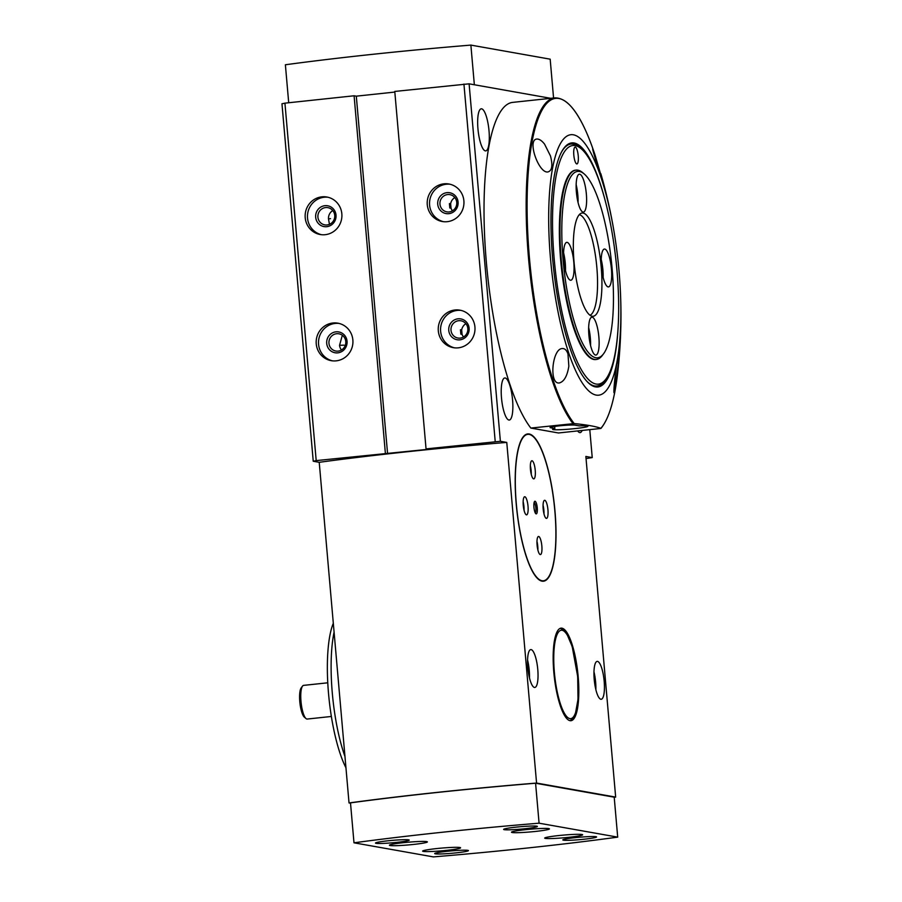 <?xml version="1.0" encoding="UTF-8"?>
<svg xmlns="http://www.w3.org/2000/svg" width="902" height="902" viewBox="0 0 902 902"><rect width="100%" height="100%" fill="white"/><g stroke="black" fill="none" stroke-linecap="round" stroke-linejoin="round"><path stroke-width="1.35" d="M451.023 208.193L449.805 207.979L449.421 203.581L450.639 203.796L451.023 208.193A8.749 8.434 -79.9 0 0 452.5 210.82M332.793 210.561A8.749 8.434 -79.9 0 0 328.497 218.915L330.504 218.645M327.088 224.959A8.749 8.434 -79.9 0 0 327.854 207.652A8.749 8.434 -79.9 0 0 318.023 214.789A8.749 8.434 -79.9 0 0 327.088 224.959M329.455 224.339L328.497 218.915M344.079 345.15L339.558 345.319A8.749 8.434 -79.9 0 0 341.475 349.999M338.126 351.115A8.749 8.434 -79.9 0 0 338.893 333.808A8.749 8.434 -79.9 0 0 329.061 340.945A8.749 8.434 -79.9 0 0 338.126 351.115M339.558 345.319L342.005 336.39M465.894 323.717A8.749 8.434 -79.9 0 0 461.677 329.963L462.061 334.349A8.749 8.434 -79.9 0 0 463.538 336.987M460.178 338.103A8.749 8.434 -79.9 0 0 460.945 320.796A8.749 8.434 -79.9 0 0 451.113 327.933A8.749 8.434 -79.9 0 0 460.178 338.103M461.677 329.963L460.46 329.749L460.843 334.135L462.061 334.349M454.856 197.549A8.749 8.434 -79.9 0 0 450.639 203.796M449.14 211.936A8.749 8.434 -79.9 0 0 449.906 194.64A8.749 8.434 -79.9 0 0 440.075 201.777A8.749 8.434 -79.9 0 0 449.14 211.936M578.171 676.59A46.554 11.906 -96.1 0 1 570.932 720.721A46.554 11.906 -96.1 0 1 554.155 675.688A46.554 11.906 -96.1 0 1 561.055 628.142A46.554 11.906 -96.1 0 1 578.171 676.59M586.041 458.566L592.231 457.596L585.86 456.457L615.66 797.097L536.566 783.06A296.262 21.152 175 0 0 349.029 802.949L350.517 803.208M592.231 457.596L589.784 429.634M550.75 98.318L469.108 83.83L394.772 91.44L426.048 448.903L428.258 449.297L316.196 460.606L284.931 103.155L281.965 103.775L313.242 461.238L319.229 462.309L349.029 802.949M536.566 783.06L506.766 442.42L500.385 441.292L469.108 83.83M582.151 430.446A21.163 5.412 -96.1 0 1 580.099 432.61A21.163 5.412 -96.1 0 1 577.652 430.93M512.573 399.981A21.163 5.412 -96.1 0 1 509.28 420.039A21.163 5.412 -96.1 0 1 501.659 399.575A21.163 5.412 -96.1 0 1 504.793 377.961A21.163 5.412 -96.1 0 1 512.573 399.981M489.019 130.835A21.163 5.412 -96.1 0 1 485.727 150.893A21.163 5.412 -96.1 0 1 478.105 130.429A21.163 5.412 -96.1 0 1 481.251 108.804A21.163 5.412 -96.1 0 1 489.019 130.835M604.171 681.213A19.043 4.871 -96.1 0 1 601.217 699.264A19.043 4.871 -96.1 0 1 594.35 680.841A19.043 4.871 -96.1 0 1 597.169 661.391A19.043 4.871 -96.1 0 1 604.171 681.213M537.772 669.419A19.043 4.871 -96.1 0 1 534.818 687.471A19.043 4.871 -96.1 0 1 527.952 669.058A19.043 4.871 -96.1 0 1 530.782 649.598A19.043 4.871 -96.1 0 1 537.772 669.419M516.237 504.139A74.065 18.942 83.9 0 0 543.455 581.215A74.065 18.942 83.9 0 0 554.967 511.006A74.065 18.942 83.9 0 0 527.749 433.918A74.065 18.942 83.9 0 0 516.237 504.139M336.22 360.845A19.043 18.367 -79.9 0 0 352.919 342.557A19.043 18.367 -79.9 0 0 337.889 323.175A19.043 18.367 -79.9 0 0 316.478 338.712A19.043 18.367 -79.9 0 0 331.237 360.676A19.043 18.367 -79.9 0 0 336.22 360.845M325.182 234.689A19.043 18.367 -79.9 0 0 341.892 216.401A19.043 18.367 -79.9 0 0 326.851 197.008A19.043 18.367 -79.9 0 0 305.44 212.556A19.043 18.367 -79.9 0 0 320.199 234.52A19.043 18.367 -79.9 0 0 325.182 234.689M385.368 453.232L354.091 95.781L284.931 103.155M447.234 221.678A19.043 18.367 -79.9 0 0 463.944 203.39A19.043 18.367 -79.9 0 0 448.903 183.997A19.043 18.367 -79.9 0 0 427.503 199.545A19.043 18.367 -79.9 0 0 442.251 221.509A19.043 18.367 -79.9 0 0 447.234 221.678M458.272 347.834A19.043 18.367 -79.9 0 0 474.982 329.546A19.043 18.367 -79.9 0 0 459.941 310.164A19.043 18.367 -79.9 0 0 438.541 325.701A19.043 18.367 -79.9 0 0 453.289 347.665A19.043 18.367 -79.9 0 0 458.272 347.834M500.385 441.292L426.048 448.903M495.209 441.529L463.932 84.066M617.701 837.135L614.206 797.188L535.585 783.229A294.988 21.062 175 0 0 350.495 802.859L353.99 842.806L433.377 856.9A294.988 21.062 175 0 0 617.701 837.135L539.08 823.188L535.585 783.229M614.217 797.3A296.262 21.152 175 0 0 615.66 797.097M394.828 92.06L356.301 96.164L354.091 95.781M316.196 460.606L313.242 461.238M506.766 442.42A296.262 21.152 175 0 0 319.229 462.309M387.578 453.627L356.301 96.164M474.351 84.754L470.878 45.1L550.175 59.171L553.569 98.014M470.878 45.1A296.262 21.152 175 0 0 285.382 64.764L288.708 102.749M539.08 823.188A294.988 21.062 175 0 0 353.99 842.806M455.984 852.875A16.924 1.206 175 0 0 468.42 850.62A16.924 1.206 175 0 0 451.451 850.89A16.924 1.206 175 0 0 434.696 853.574A16.924 1.206 175 0 0 455.984 852.875M584.135 839.221A16.924 1.206 175 0 0 596.583 836.955A16.924 1.206 175 0 0 579.614 837.225A16.924 1.206 175 0 0 562.848 839.909A16.924 1.206 175 0 0 584.135 839.221M524.941 828.712A16.924 1.206 175 0 0 537.378 826.446A16.924 1.206 175 0 0 520.409 826.717A16.924 1.206 175 0 0 503.643 829.4A16.924 1.206 175 0 0 524.941 828.712M396.779 842.367A16.924 1.206 175 0 0 409.215 840.112A16.924 1.206 175 0 0 392.246 840.382A16.924 1.206 175 0 0 375.491 843.066A16.924 1.206 175 0 0 396.779 842.367M568.643 837.327A19.043 1.364 175 0 0 582.636 834.79A19.043 1.364 175 0 0 563.536 835.094A19.043 1.364 175 0 0 544.684 838.105A19.043 1.364 175 0 0 568.643 837.327M413.387 844.452A19.043 1.364 175 0 0 427.379 841.904A19.043 1.364 175 0 0 408.29 842.209A19.043 1.364 175 0 0 389.438 845.23A19.043 1.364 175 0 0 413.387 844.452M446.591 850.349A19.043 1.364 175 0 0 460.584 847.801A19.043 1.364 175 0 0 441.484 848.106A19.043 1.364 175 0 0 422.632 851.116A19.043 1.364 175 0 0 446.591 850.349M535.438 831.441A19.043 1.364 175 0 0 549.431 828.893A19.043 1.364 175 0 0 530.342 829.197A19.043 1.364 175 0 0 511.49 832.219A19.043 1.364 175 0 0 535.438 831.441M326.772 226.684A10.576 10.204 -79.9 0 0 334.191 209.986A10.576 10.204 -79.9 0 0 316.579 211.857A10.576 10.204 -79.9 0 0 326.772 226.684M328.012 197.256A19.043 18.367 -79.9 0 0 307.762 212.962A19.043 18.367 -79.9 0 0 321.36 234.678M459.862 339.84A10.576 10.204 -79.9 0 0 467.292 323.13A10.576 10.204 -79.9 0 0 449.67 325.013A10.576 10.204 -79.9 0 0 459.862 339.84M461.102 310.412A19.043 18.367 -79.9 0 0 440.864 326.118A19.043 18.367 -79.9 0 0 454.45 347.834M448.824 213.673A10.576 10.204 -79.9 0 0 456.254 196.963A10.576 10.204 -79.9 0 0 438.631 198.846A10.576 10.204 -79.9 0 0 448.824 213.673M450.064 184.245A19.043 18.367 -79.9 0 0 429.826 199.951A19.043 18.367 -79.9 0 0 443.412 221.666M337.799 352.851A10.576 10.204 -79.9 0 0 345.229 336.142A10.576 10.204 -79.9 0 0 327.618 338.024A10.576 10.204 -79.9 0 0 337.799 352.851M339.039 323.423A19.043 18.367 -79.9 0 0 318.801 339.129A19.043 18.367 -79.9 0 0 332.398 360.845M345.951 767.782A83.514 21.355 -96.1 0 1 328.531 693.548A83.514 21.355 -96.1 0 1 333.312 623.248M344.97 756.519A84.641 21.648 -96.1 0 1 334.09 632.167M593.967 671.855A19.043 4.871 -96.1 0 1 595.624 682.115A19.043 4.871 -96.1 0 1 595.872 689.703M527.569 660.061A19.043 4.871 -96.1 0 1 529.237 670.333A19.043 4.871 -96.1 0 1 529.474 677.921M554.854 510.994A73.637 18.841 -96.1 0 1 543.41 580.798A73.637 18.841 -96.1 0 1 516.869 509.574A73.637 18.841 -96.1 0 1 527.794 434.347A73.637 18.841 -96.1 0 1 554.854 510.994M537.265 507.871A6.348 1.624 -96.1 0 1 535.822 513.7A6.348 1.624 -96.1 0 1 533.984 507.747A6.348 1.624 -96.1 0 1 534.525 501.535A6.348 1.624 -96.1 0 1 537.265 507.871M547.942 509.765A9.099 2.323 -96.1 0 1 546.522 518.391A9.099 2.323 -96.1 0 1 543.241 509.585A9.099 2.323 -96.1 0 1 544.594 500.294A9.099 2.323 -96.1 0 1 547.942 509.765M535.224 470.246A9.099 2.323 -96.1 0 1 533.804 478.872A9.099 2.323 -96.1 0 1 530.523 470.066A9.099 2.323 -96.1 0 1 531.876 460.775A9.099 2.323 -96.1 0 1 535.224 470.246M541.843 545.935A9.099 2.323 -96.1 0 1 540.433 554.572A9.099 2.323 -96.1 0 1 537.152 545.766A9.099 2.323 -96.1 0 1 538.505 536.476A9.099 2.323 -96.1 0 1 541.843 545.935M528.02 506.225A9.099 2.323 -96.1 0 1 526.61 514.85A9.099 2.323 -96.1 0 1 523.329 506.056A9.099 2.323 -96.1 0 1 524.671 496.754A9.099 2.323 -96.1 0 1 528.02 506.225M523.149 501.704A9.099 2.323 -96.1 0 1 523.949 506.665A9.099 2.323 -96.1 0 1 524.062 510.34M536.972 541.425A9.099 2.323 -96.1 0 1 537.772 546.375A9.099 2.323 -96.1 0 1 537.885 550.051M530.342 465.725A9.099 2.323 -96.1 0 1 531.154 470.675A9.099 2.323 -96.1 0 1 531.267 474.351M543.06 505.244A9.099 2.323 -96.1 0 1 543.872 510.194A9.099 2.323 -96.1 0 1 543.985 513.869M534.108 502.538A5.209 1.33 -96.1 0 1 535.856 507.927A5.209 1.33 -96.1 0 1 535.213 512.81M619.031 271.017A130.993 33.498 -96.1 0 1 619.651 278.752A130.993 33.498 -96.1 0 1 605.997 390.848A130.993 33.498 -96.1 0 1 554.888 294.3A130.993 33.498 -96.1 0 1 565.565 137.081A130.993 33.498 -96.1 0 1 615.953 244.092A130.993 33.498 -96.1 0 1 619.031 271.017M600.969 428.394C608.906 418.663 614.454 400.353 617.611 373.451A168.73 43.161 -96.1 0 1 600.89 428.315A481.736 34.4 175 0 0 574.213 423.579A168.73 43.161 -96.1 0 1 528.211 173.004A168.73 43.161 -96.1 0 1 594.001 151.942A507.871 507.871 0 0 1 595.173 155.448L602.874 181.787C602.378 182.542 591.712 147.488 592.727 148.819L595.173 155.448M567.967 353.877L568.846 366.156C567.268 376.01 564.111 381.602 559.387 382.933C548.63 384.816 552.272 348.195 562.352 348.567C564.753 348.375 566.625 350.145 567.967 353.877M544.549 144.106L550.445 155.888C552.903 165.246 552.103 170.591 548.066 171.899C538.945 174.199 526.667 139.573 536.87 139.043C539.227 138.931 541.786 140.622 544.549 144.106M618.298 364.273L614.194 392.798C612.774 394.287 616.878 357.902 618.208 358.331L618.298 364.273M618.298 323.671A122.74 31.39 -96.1 0 1 597.801 386.992A122.74 31.39 -96.1 0 1 553.569 268.266A122.74 31.39 -96.1 0 1 571.778 142.899A122.74 31.39 -96.1 0 1 605.163 200.47M600.608 428.484L558.473 432.971L530.838 428.067A169.294 43.296 -96.1 0 1 484.949 242.469A169.294 43.296 -96.1 0 1 512.731 102.377L554.854 97.878C568.474 97.619 581.519 115.648 594.001 151.942M574.213 423.579L530.838 428.067M579.242 425.902L574.912 425.135A12.696 0.902 175 0 0 560.988 425.688A12.696 0.902 175 0 0 550.062 427.548A12.696 0.902 175 0 0 550.502 427.74L554.831 428.506A17.781 1.274 175 0 0 552.576 429.329A17.781 1.274 175 0 0 570.402 429.048A17.781 1.274 175 0 0 587.991 426.24A17.781 1.274 175 0 0 579.242 425.902M554.651 426.443L554.831 428.506M603.517 353.843L602.333 355.422A95.229 24.354 -96.1 0 1 596.29 359.481L595.692 359.548A95.229 24.354 -96.1 0 1 561.382 267.443A95.229 24.354 -96.1 0 1 575.499 170.162L576.096 170.106A95.229 24.354 -96.1 0 1 582.861 172.789L584.361 174.086A93.729 23.971 -96.1 0 1 612.142 268.988A93.729 23.971 -96.1 0 1 603.517 353.843A93.729 23.971 -96.1 0 1 563.795 267.184A93.729 23.971 -96.1 0 1 584.361 174.086M573.819 155.121A8.468 2.165 83.9 0 0 576.93 163.927A8.468 2.165 83.9 0 0 578.182 155.291A8.468 2.165 83.9 0 0 575.138 147.094A8.468 2.165 83.9 0 0 573.819 155.121M616.968 270.42A119.989 30.691 -96.1 0 1 605.941 379.054A119.989 30.691 -96.1 0 1 555.08 268.108A119.989 30.691 -96.1 0 1 581.407 148.931A119.989 30.691 -96.1 0 1 616.968 270.42M605.941 379.054L604.599 380.836A121.68 31.119 -96.1 0 1 596.865 386.022L593.617 386.372A121.68 31.119 -96.1 0 1 593.595 386.372M567.798 144.388A121.68 31.119 -96.1 0 1 567.82 144.388L571.067 144.038A121.68 31.119 -96.1 0 1 579.715 147.477L581.407 148.931M596.865 386.022A121.68 31.119 -96.1 0 1 586.323 380.757M561.878 151.412A121.68 31.119 -96.1 0 1 571.067 144.038M598.872 337.01A19.043 4.871 -96.1 0 1 595.906 355.072A19.043 4.871 -96.1 0 1 589.04 336.649A19.043 4.871 -96.1 0 1 591.87 317.188A19.043 4.871 -96.1 0 1 598.872 337.01M611.421 268.864A19.043 4.871 -96.1 0 1 608.467 286.915A19.043 4.871 -96.1 0 1 601.6 268.492A19.043 4.871 -96.1 0 1 604.43 249.042A19.043 4.871 -96.1 0 1 611.421 268.864M573.796 262.178A19.043 4.871 -96.1 0 1 570.842 280.24A19.043 4.871 -96.1 0 1 563.976 261.817A19.043 4.871 -96.1 0 1 566.806 242.356A19.043 4.871 -96.1 0 1 573.796 262.178M586.356 194.031A19.043 4.871 -96.1 0 1 583.391 212.083A19.043 4.871 -96.1 0 1 576.536 193.659A19.043 4.871 -96.1 0 1 579.355 174.21A19.043 4.871 -96.1 0 1 586.356 194.031M601.206 267.048A51.921 13.282 -96.1 0 1 592.186 316.241A51.921 13.282 -96.1 0 1 574.427 266.045A51.921 13.282 -96.1 0 1 581.204 213.244A51.921 13.282 -96.1 0 1 601.206 267.048M596.29 359.481A95.229 24.354 -96.1 0 1 561.98 267.375A95.229 24.354 -96.1 0 1 576.096 170.106M579.309 214.642A50.783 12.989 -96.1 0 1 596.842 267.432A50.783 12.989 -96.1 0 1 590.032 315.272M588.668 327.663A19.043 4.871 -96.1 0 1 590.325 337.923A19.043 4.871 -96.1 0 1 590.562 345.511M576.152 184.673A19.043 4.871 -96.1 0 1 577.81 194.945A19.043 4.871 -96.1 0 1 578.058 202.533M563.592 252.831A19.043 4.871 -96.1 0 1 565.261 263.091A19.043 4.871 -96.1 0 1 565.498 270.679M601.217 259.505A19.043 4.871 -96.1 0 1 602.886 269.777A19.043 4.871 -96.1 0 1 603.122 277.365M331.361 716.47L307.21 719.052A16.924 4.33 -96.1 0 1 306.003 718.567A16.924 4.33 -96.1 0 1 301.11 702.669A16.924 4.33 -96.1 0 1 302.542 686.095A16.924 4.33 -96.1 0 1 303.613 685.373L327.776 682.803M306.003 718.567L304.312 717.101A15.233 3.901 -96.1 0 1 299.904 702.805A15.233 3.901 -96.1 0 1 301.2 687.888L302.542 686.095M577.618 676.489A44.435 11.365 -96.1 0 1 563.536 711.644A44.435 11.365 -96.1 0 1 556.838 635.155A44.435 11.365 -96.1 0 1 577.618 676.489M572.962 423.568A169.294 43.296 -96.1 0 1 527.084 237.981A169.294 43.296 -96.1 0 1 554.854 97.878M527.794 434.347L525.787 434.561M543.41 580.798L541.392 581.012M570.03 720.687L572.635 718.883L575.352 714.001L578.024 699.309L577.686 676.523L572.184 646.497L566.806 633.79L563.152 629.607L560.187 628.367M615.953 244.092A507.871 507.871 0 0 0 600.822 173.646M617.611 373.451A507.871 507.871 0 0 0 619.651 278.752"/></g></svg>
